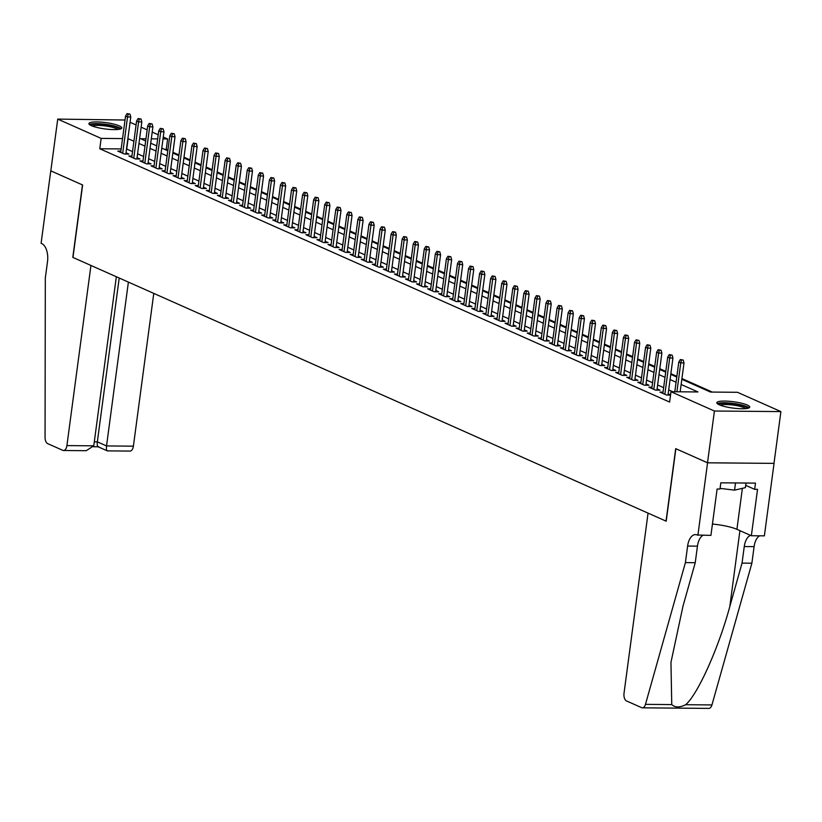 <?xml version="1.0" encoding="UTF-8"?>
<svg xmlns="http://www.w3.org/2000/svg" width="822" height="822" viewBox="0 0 822 822"><rect width="100%" height="100%" fill="white"/><g stroke="black" fill="none" stroke-linecap="round" stroke-linejoin="round"><path stroke-width="1.23" d="M719.26 404.794A16.604 3.175 -172.4 0 1 716.825 402.718A16.604 3.175 -172.4 0 1 728.991 401.27A16.604 3.175 -172.4 0 1 747.29 405.041A16.604 3.175 -172.4 0 1 749.726 407.116A16.604 3.175 -172.4 0 1 737.56 408.565A16.604 3.175 -172.4 0 1 719.26 404.794M91.345 125.653A16.604 3.175 -172.4 0 1 88.899 123.577A16.604 3.175 -172.4 0 1 101.075 122.129A16.604 3.175 -172.4 0 1 119.375 125.9A16.604 3.175 -172.4 0 1 121.81 127.975A16.604 3.175 -172.4 0 1 109.634 129.424A16.604 3.175 -172.4 0 1 91.345 125.653M697.899 535.276L707.567 462.817L675.869 448.72L666.2 521.189L648.055 513.123L624.021 693.254A6.381 3.422 -89.5 0 0 626.508 700.94L641.612 707.65A6.381 3.422 -89.5 0 0 642.383 707.824A6.381 3.422 -89.5 0 0 645.465 704.362L685.404 562.618L687.613 546.055A14.899 7.984 90.5 0 1 695.484 534.608A14.899 7.984 90.5 0 1 697.292 535.009L710.927 535.389L717.113 489.008L719.99 489.039L720.812 482.822L755.49 483.12L754.668 489.337L757.545 489.357L751.349 535.739L764.378 535.852L774.047 463.382L707.516 462.786L675.705 448.648L666.036 521.117L72.963 257.461L82.632 185.001L50.82 170.853L57.735 119.098L125.016 120.022M130.071 122.273L136.082 124.944M141.127 127.184L147.148 129.866M152.193 132.106L158.214 134.777M163.259 137.027L167.637 138.969L163.003 138.928M167.894 150.056L166.26 149.327L167.637 138.969M712.314 392.073L681.921 378.562M676.866 376.322L670.855 373.64M665.81 371.4L659.789 368.729M654.744 366.478L648.722 363.807M643.677 361.557L637.656 358.885M632.611 356.645L626.6 353.963M621.545 351.724L615.534 349.052M610.479 346.802L604.468 344.13M599.413 341.89L593.402 339.209M588.357 336.969L582.336 334.297M577.291 332.047L571.269 329.375M566.224 327.125L560.203 324.454M555.158 322.214L549.147 319.532M544.092 317.292L538.081 314.62M533.026 312.37L527.015 309.699M521.97 307.459L515.949 304.777M510.904 302.537L504.883 299.866M499.838 297.615L493.817 294.944M488.771 292.694L482.75 290.022M477.705 287.782L471.694 285.1M466.639 282.86L460.628 280.189M455.573 277.939L449.562 275.267M444.517 273.027L438.496 270.346M433.451 268.106L427.43 265.434M422.385 263.184L416.364 260.512M411.319 258.262L405.297 255.591M400.252 253.351L394.241 250.669M389.186 248.429L383.175 245.757M378.12 243.507L372.109 240.836M367.064 238.596L361.043 235.914M355.998 233.674L349.977 231.003M344.932 228.752L338.911 226.081M333.866 223.831L327.855 221.159M322.799 218.919L316.789 216.237M311.733 213.997L305.722 211.326M300.667 209.076L294.656 206.404M289.611 204.164L283.59 201.482M278.545 199.243L272.524 196.571M267.479 194.321L261.458 191.649M256.413 189.399L250.402 186.728M245.346 184.488L239.336 181.806M234.28 179.566L228.269 176.894M223.224 174.644L217.203 171.973M212.158 169.733L206.137 167.051M201.092 164.811L195.071 162.14M190.026 159.889L184.005 157.218M178.96 154.968L172.949 152.296M681.818 379.302L710.516 392.063L737.468 392.289L780.9 411.596L714.421 411.021L670.988 391.724L697.94 391.95L681.13 384.48M773.995 463.361L780.9 411.596M663.035 392.125L659.953 392.104L666.591 395.053L670.536 395.084M651.98 387.203L648.887 387.183L655.524 390.131L660.015 390.173L657.097 388.878M640.913 382.292L637.821 382.261L644.458 385.21L648.959 385.251L646.041 383.956M629.847 377.37L626.754 377.339L633.402 380.298L637.893 380.329L634.974 379.034M618.781 372.448L615.699 372.428L622.336 375.377L626.826 375.418L623.908 374.113M607.715 367.537L604.632 367.506L611.27 370.455L615.76 370.496L612.842 369.201M596.649 362.615L593.566 362.584L600.204 365.543L604.694 365.574L601.776 364.28M585.583 357.693L582.5 357.673L589.138 360.622L593.628 360.663L590.71 359.358M574.527 352.772L571.434 352.751L578.072 355.7L582.562 355.741L579.644 354.446M563.46 347.86L560.368 347.829L567.005 350.778L571.506 350.819L568.588 349.525M552.394 342.938L549.302 342.908L555.949 345.867L560.44 345.898L557.522 344.603M541.328 338.017L538.246 337.996L544.883 340.945L549.373 340.986L546.455 339.681M530.262 333.105L527.179 333.074L533.817 336.023L538.307 336.064L535.389 334.77M519.196 328.183L516.113 328.153L522.751 331.112L527.241 331.143L524.323 329.848M508.14 323.262L505.047 323.241L511.685 326.19L516.175 326.231L513.257 324.926M497.074 318.34L493.981 318.32L500.619 321.268L505.109 321.31L502.191 320.015M486.008 313.429L482.915 313.398L489.552 316.347L494.053 316.388L491.135 315.093M474.941 308.507L471.849 308.476L478.496 311.435L482.987 311.466L480.069 310.171M463.875 303.585L460.793 303.565L467.43 306.514L471.92 306.555L469.002 305.25M452.809 298.674L449.726 298.643L456.364 301.592L460.854 301.633L457.936 300.338M441.743 293.752L438.66 293.721L445.298 296.68L449.788 296.711L446.87 295.417M430.687 288.83L427.594 288.81L434.232 291.759L438.722 291.8L435.804 290.495M419.621 283.909L416.528 283.888L423.166 286.837L427.656 286.878L424.748 285.583M408.555 278.997L405.462 278.966L412.099 281.915L416.6 281.956L413.682 280.662M397.488 274.075L394.406 274.045L401.044 277.004L405.534 277.035L402.616 275.74M386.422 269.154L383.34 269.133L389.977 272.082L394.468 272.123L391.549 270.818M375.356 264.242L372.274 264.211L378.911 267.16L383.401 267.201L380.483 265.907M364.29 259.32L361.207 259.29L367.845 262.249L372.335 262.28L369.417 260.985M353.234 254.399L350.141 254.378L356.779 257.327L361.269 257.368L358.351 256.063M342.168 249.477L339.075 249.456L345.713 252.405L350.213 252.446L347.295 251.152M331.102 244.566L328.009 244.535L334.657 247.484L339.147 247.525L336.229 246.23M320.035 239.644L316.953 239.613L323.591 242.572L328.081 242.603L325.163 241.308M308.969 234.722L305.887 234.702L312.524 237.65L317.015 237.692L314.096 236.387M297.903 229.811L294.821 229.78L301.458 232.729L305.948 232.77L303.03 231.475M286.837 224.889L283.754 224.858L290.392 227.817L294.882 227.848L291.964 226.553M275.781 219.967L272.688 219.947L279.326 222.896L283.816 222.937L280.898 221.632M264.715 215.045L261.622 215.025L268.26 217.974L272.76 218.015L269.842 216.72M253.649 210.134L250.556 210.103L257.204 213.052L261.694 213.093L258.776 211.799M242.582 205.212L239.5 205.181L246.138 208.141L250.628 208.172L247.71 206.877M231.516 200.291L228.434 200.27L235.071 203.219L239.562 203.26L236.644 201.955M220.45 195.379L217.368 195.348L224.005 198.297L228.495 198.338L225.577 197.044M209.394 190.457L206.301 190.427L212.939 193.386L217.429 193.417L214.511 192.122M198.328 185.536L195.235 185.515L201.873 188.464L206.363 188.505L203.445 187.2M187.262 180.614L184.169 180.593L190.807 183.542L195.307 183.583L192.389 182.289M176.196 175.703L173.103 175.672L179.751 178.621L184.241 178.662L181.323 177.367M165.13 170.781L162.047 170.75L168.685 173.709L173.175 173.74L170.257 172.445M154.063 165.859L150.981 165.839L157.619 168.787L162.109 168.829L159.191 167.524M142.997 160.948L139.915 160.917L146.552 163.866L151.043 163.907L148.124 162.612M131.941 156.026L128.849 155.995L135.486 158.954L139.976 158.985L137.058 157.69M166.26 149.327L164.462 149.306M121.163 148.936L99.781 148.751L669.611 402.071L670.988 391.724M672.786 391.734L668.687 389.905M663.631 387.665L657.621 384.994M652.576 382.744L646.554 380.072M641.509 377.832L635.488 375.151M630.443 372.911L624.422 370.239M619.377 367.989L613.356 365.317M608.311 363.077L602.3 360.396M597.245 358.156L591.234 355.474M586.178 353.234L580.168 350.562M575.123 348.312L569.101 345.641M564.056 343.401L558.035 340.719M552.99 338.479L546.969 335.808M541.924 333.557L535.903 330.886M530.858 328.646L524.847 325.964M519.792 323.724L513.781 321.042M508.726 318.802L502.715 316.131M497.67 313.881L491.648 311.209M486.603 308.969L480.582 306.287M475.537 304.048L469.516 301.376M464.471 299.126L458.45 296.454M453.405 294.214L447.394 291.533M442.339 289.293L436.328 286.611M431.273 284.371L425.262 281.699M420.217 279.449L414.196 276.778M409.151 274.538L403.129 271.856M398.084 269.616L392.063 266.945M387.018 264.694L381.007 262.023M375.952 259.783L369.941 257.101M364.886 254.861L358.875 252.179M353.82 249.939L347.809 247.268M342.764 245.018L336.743 242.346M331.698 240.106L325.676 237.424M320.631 235.184L314.61 232.513M309.565 230.263L303.554 227.591M298.499 225.351L292.488 222.67M287.433 220.43L281.422 217.748M276.377 215.508L270.356 212.836M265.311 210.586L259.29 207.915M254.245 205.675L248.223 202.993M243.178 200.753L237.157 198.081M232.112 195.831L226.101 193.16M221.046 190.92L215.035 188.238M209.98 185.998L203.969 183.316M198.924 181.076L192.903 178.405M187.858 176.155L181.837 173.483M176.792 171.243L170.77 168.561M165.725 166.321L159.704 163.65M154.659 161.4L148.648 158.728M143.593 156.488L137.582 153.806M132.527 151.567L126.506 148.988M120.875 151.104L117.782 151.084L124.42 154.033L128.91 154.074L126.002 152.769M670.567 394.858L668.163 393.789M707.516 462.786L714.421 411.021M99.781 148.751L101.157 138.404L57.735 119.098M133.914 141.209L127.883 138.63M122.54 138.589L101.157 138.404M676.085 382.23L670.064 379.558M665.019 377.319L658.997 374.637M653.952 372.397L647.931 369.725M642.886 367.475L636.875 364.804M631.82 362.553L625.809 359.882M620.754 357.642L614.743 354.96M609.698 352.72L603.677 350.049M598.632 347.798L592.611 345.127M587.566 342.887L581.544 340.205M576.499 337.965L570.478 335.294M565.433 333.044L559.422 330.372M554.367 328.122L548.356 325.45M543.301 323.21L537.29 320.529M532.245 318.289L526.224 315.617M521.179 313.367L515.158 310.695M510.113 308.456L504.092 305.774M499.046 303.534L493.025 300.862M487.98 298.612L481.969 295.941M476.914 293.69L470.903 291.019M465.848 288.779L459.837 286.097M454.792 283.857L448.771 281.186M443.726 278.935L437.705 276.264M432.66 274.024L426.639 271.342M421.594 269.102L415.583 266.431M410.527 264.181L404.516 261.509M399.461 259.259L393.45 256.587M388.395 254.347L382.384 251.666M377.339 249.426L371.318 246.754M366.273 244.504L360.252 241.832M355.207 239.592L349.186 236.911M344.141 234.671L338.13 231.999M333.074 229.749L327.064 227.078M322.008 224.827L315.997 222.156M310.952 219.916L304.931 217.234M299.886 214.994L293.865 212.323M288.82 210.072L282.799 207.401M277.754 205.161L271.733 202.479M266.688 200.239L260.677 197.568M255.621 195.317L249.611 192.646M244.555 190.396L238.544 187.724M233.499 185.484L227.478 182.803M222.433 180.563L216.412 177.891M211.367 175.641L205.346 172.969M200.301 170.729L194.28 168.048M189.235 165.808L183.224 163.136M178.169 160.886L172.158 158.214M167.102 155.964L161.091 153.293M156.046 151.053L150.025 148.371M144.98 146.131L138.959 143.46M145.956 138.784L140.685 138.743L145.669 140.952M150.714 143.203L156.735 145.874M161.78 148.114L167.801 150.796M172.846 153.036L178.867 155.707M183.912 157.958L189.923 160.629M194.978 162.869L200.989 165.551M206.045 167.791L212.055 170.462M217.1 172.712L223.122 175.384M228.167 177.634L234.188 180.306M239.233 182.546L245.254 185.227M250.299 187.467L256.31 190.139M261.365 192.389L267.376 195.061M272.431 197.301L278.442 199.982M283.498 202.222L289.508 204.894M294.553 207.144L300.575 209.816M305.62 212.066L311.641 214.737M316.686 216.977L322.707 219.659M327.752 221.899L333.763 224.57M338.818 226.821L344.829 229.492M349.884 231.732L355.895 234.414M360.94 236.654L366.961 239.325M372.006 241.576L378.028 244.247M383.073 246.497L389.094 249.169M394.139 251.409L400.16 254.09M405.205 256.33L411.216 259.002M416.271 261.252L422.282 263.924M427.337 266.164L433.348 268.845M438.393 271.085L444.414 273.757M449.459 276.007L455.48 278.679M460.526 280.929L466.547 283.6M471.592 285.84L477.613 288.522M482.658 290.762L488.669 293.433M493.724 295.684L499.735 298.355M504.79 300.595L510.801 303.277M515.846 305.517L521.867 308.188M526.912 310.439L532.933 313.11M537.978 315.36L544 318.032M549.045 320.272L555.056 322.954M560.111 325.193L566.122 327.865M571.177 330.115L577.188 332.787M582.243 335.027L588.254 337.708M593.299 339.948L599.32 342.62M604.365 344.87L610.386 347.542M615.431 349.792L621.453 352.463M626.498 354.703L632.508 357.385M637.564 359.625L643.575 362.297M648.63 364.547L654.641 367.218M659.686 369.458L665.707 372.14M670.752 374.38L676.773 377.051M157.67 138.887L151.299 138.836M126.732 148.988L128.109 138.63M125.828 154.043L130.77 117.001L127.533 116.981L122.694 153.262M128.17 114.094L129.968 114.114L127.061 113.6L128.17 114.094L127.533 116.981L125.54 116.087L120.7 152.378M130.77 117.001L129.968 114.114M127.061 113.6L125.54 116.087M90.913 125.458A14.364 2.754 -172.4 0 1 111.905 125.858A14.364 2.754 -172.4 0 1 119.375 129.249M117.772 129.475A13.306 2.548 7.6 0 0 111.268 127.009A13.306 2.548 7.6 0 0 92.403 126.085M121.06 128.756A16.491 3.154 7.6 0 0 112.912 125.632A16.491 3.154 7.6 0 0 89.423 124.533M718.829 404.599A14.364 2.754 -172.4 0 1 739.821 404.999A14.364 2.754 -172.4 0 1 747.301 408.4M745.698 408.616A13.306 2.548 7.6 0 0 739.183 406.15A13.306 2.548 7.6 0 0 720.319 405.225M748.976 407.897A16.491 3.154 7.6 0 0 740.828 404.773A16.491 3.154 7.6 0 0 717.339 403.674M745.996 483.038L745.379 487.641L734.56 490.148L720.082 488.371M735.515 482.956L734.56 490.148M93.77 445.822L86.228 450.692L63.541 450.497A6.381 3.422 -89.5 0 1 62.76 450.322L47.655 443.613A6.381 3.422 -89.5 0 1 45.066 437.458L45.313 278.072L47.522 261.509A14.899 7.984 -89.5 0 0 41.706 243.569L41.1 243.302L50.769 170.832L82.467 184.929L72.798 257.389L90.944 265.455L66.911 445.596L93.77 445.822L116.334 276.747M128.386 282.1L106.531 445.935L133.39 446.161A6.381 3.422 90.5 0 1 130.02 451.073L107.322 450.877L98.147 446.798M153.776 293.392L133.39 446.161M63.541 450.497A6.381 3.422 -89.5 0 0 66.911 445.596M119.211 278.021L97.345 441.846L106.531 445.935C106.161 449.583 106.572 451.186 107.774 450.713M98.589 446.634C97.397 447.096 96.975 445.503 97.345 441.846L94.304 441.825M685.404 562.618L695.237 562.71L682.99 606.163L670.958 662.388L671.749 704.588C675.088 707.66 679.722 707.701 685.661 704.711C697.724 694.456 718.572 648.116 729.802 606.574L742.04 563.111L744.259 546.548A14.899 7.984 90.5 0 1 750.537 535.379M742.04 563.111L751.883 563.193L754.093 546.63A14.899 7.984 90.5 0 1 759.62 535.81M702.974 535.327A14.899 7.984 90.5 0 0 697.446 546.147L695.237 562.71M685.661 704.711L711.944 704.937L751.883 563.193M707.567 462.817L774.047 463.382M712.438 524.056A23.941 4.583 -172.4 0 1 736.913 529.317L751.349 535.739M711.944 704.937A6.381 3.422 90.5 0 1 708.862 708.4L642.383 707.824M745.688 485.34L754.668 489.337M136.894 158.965L141.836 121.923L138.599 121.892L133.76 158.184M139.237 119.015L141.035 119.026L138.127 118.522L139.237 119.015L138.599 121.892L136.606 121.009L131.767 157.3M141.836 121.923L141.035 119.026M138.127 118.522L136.606 121.009M147.96 163.876L152.902 126.845L149.666 126.814L144.826 163.095M150.303 123.937L152.101 123.947L149.193 123.444L150.303 123.937L149.666 126.814L147.672 125.93L142.833 162.211M152.902 126.845L152.101 123.947M149.193 123.444L147.672 125.93M159.026 168.798L163.968 131.756L160.732 131.736L155.892 168.017M161.369 128.849L163.157 128.869L160.259 128.355L161.369 128.849L160.732 131.736L158.738 130.852L153.899 167.133M163.968 131.756L163.157 128.869M160.259 128.355L158.738 130.852M170.082 173.719L175.024 136.678L171.798 136.647L166.948 172.939M172.425 133.77L174.223 133.78L171.325 133.277L172.425 133.77L171.798 136.647L169.805 135.764L164.965 172.055M175.024 136.678L174.223 133.78M171.325 133.277L169.805 135.764M181.148 178.641L186.091 141.6L182.854 141.569L178.014 177.86M183.491 138.692L185.289 138.702L182.392 138.199L183.491 138.692L182.854 141.569L180.871 140.685L176.021 176.966M186.091 141.6L185.289 138.702M182.392 138.199L180.871 140.685M192.214 183.553L197.157 146.522L193.92 146.491L189.081 182.772M194.557 143.603L196.355 143.624L193.447 143.11L194.557 143.603L193.92 146.491L191.927 145.607L187.087 181.888M197.157 146.522L196.355 143.624M193.447 143.11L191.927 145.607M203.281 188.474L208.223 151.433L204.986 151.412L200.147 187.693M205.623 148.525L207.421 148.546L204.514 148.032L205.623 148.525L204.986 151.412L202.993 150.518L198.153 186.81M208.223 151.433L207.421 148.546M204.514 148.032L202.993 150.518M214.347 193.396L219.289 156.355L216.052 156.324L211.213 192.615M216.689 153.447L218.488 153.457L215.58 152.954L216.689 153.447L216.052 156.324L214.059 155.44L209.22 191.732M219.289 156.355L218.488 153.457M215.58 152.954L214.059 155.44M225.413 198.308L230.355 161.276L227.119 161.246L222.279 197.527M227.756 158.369L229.554 158.379L226.646 157.875L227.756 158.369L227.119 161.246L225.125 160.362L220.286 196.643M230.355 161.276L229.554 158.379M226.646 157.875L225.125 160.362M236.479 203.229L241.411 166.188L238.185 166.167L233.345 202.448M238.822 163.28L240.61 163.301L237.712 162.787L238.822 163.28L238.185 166.167L236.191 165.284L231.352 201.565M241.411 166.188L240.61 163.301M237.712 162.787L236.191 165.284M247.535 208.151L252.477 171.11L249.251 171.079L244.401 207.37M249.878 168.202L251.676 168.212L248.778 167.709L249.878 168.202L249.251 171.079L247.258 170.195L242.418 206.486M252.477 171.11L251.676 168.212M248.778 167.709L247.258 170.195M258.601 213.073L263.543 176.031L260.307 176L255.467 212.292M260.944 173.123L262.742 173.134L259.844 172.63L260.944 173.123L260.307 176L258.324 175.117L253.474 211.398M263.543 176.031L262.742 173.134M259.844 172.63L258.324 175.117M269.667 217.984L274.61 180.953L271.373 180.922L266.534 217.203M272.01 178.035L273.808 178.055L270.9 177.542L272.01 178.035L271.373 180.922L269.38 180.039L264.54 216.32M274.61 180.953L273.808 178.055M270.9 177.542L269.38 180.039M280.734 222.906L285.676 185.864L282.439 185.844L277.6 222.125M283.076 182.957L284.874 182.977L281.967 182.463L283.076 182.957L282.439 185.844L280.446 184.95L275.606 221.241M285.676 185.864L284.874 182.977M281.967 182.463L280.446 184.95M291.8 227.828L296.742 190.786L293.505 190.755L288.666 227.047M294.142 187.878L295.941 187.889L293.033 187.385L294.142 187.878L293.505 190.755L291.512 189.872L286.673 226.163M296.742 190.786L295.941 187.889M293.033 187.385L291.512 189.872M302.866 232.739L307.808 195.708L304.572 195.677L299.732 231.958M305.209 192.8L307.007 192.81L304.099 192.307L305.209 192.8L304.572 195.677L302.578 194.793L297.739 231.074M307.808 195.708L307.007 192.81M304.099 192.307L302.578 194.793M313.922 237.661L318.864 200.619L315.638 200.599L310.798 236.88M316.275 197.712L318.063 197.732L315.165 197.218L316.275 197.712L315.638 200.599L313.644 199.715L308.805 235.996M318.864 200.619L318.063 197.732M315.165 197.218L313.644 199.715M324.988 242.582L329.93 205.541L326.704 205.51L321.854 241.802M327.331 202.633L329.129 202.644L326.231 202.14L327.331 202.633L326.704 205.51L324.711 204.627L319.871 240.918M329.93 205.541L329.129 202.644M326.231 202.14L324.711 204.627M336.054 247.504L340.996 210.463L337.76 210.432L332.92 246.723M338.397 207.555L340.195 207.565L337.297 207.062L338.397 207.555L337.76 210.432L335.777 209.548L330.927 245.829M340.996 210.463L340.195 207.565M337.297 207.062L335.777 209.548M347.12 252.416L352.063 215.385L348.826 215.354L343.986 251.635M349.463 212.466L351.261 212.487L348.353 211.973L349.463 212.466L348.826 215.354L346.833 214.47L341.993 250.751M352.063 215.385L351.261 212.487M348.353 211.973L346.833 214.47M358.187 257.337L363.129 220.296L359.892 220.275L355.053 256.556M360.529 217.388L362.327 217.409L359.42 216.895L360.529 217.388L359.892 220.275L357.899 219.382L353.059 255.673M363.129 220.296L362.327 217.409M359.42 216.895L357.899 219.382M369.253 262.259L374.195 225.218L370.958 225.187L366.119 261.478M371.595 222.31L373.394 222.32L370.486 221.817L371.595 222.31L370.958 225.187L368.965 224.303L364.125 260.595M374.195 225.218L373.394 222.32M370.486 221.817L368.965 224.303M380.319 267.171L385.261 230.139L382.025 230.109L377.185 266.39M382.662 227.232L384.46 227.242L381.552 226.738L382.662 227.232L382.025 230.109L380.031 229.225L375.192 265.506M385.261 230.139L384.46 227.242M381.552 226.738L380.031 229.225M391.375 272.092L396.317 235.051L393.091 235.03L388.241 271.311M393.717 232.143L395.516 232.164L392.618 231.65L393.717 232.143L393.091 235.03L391.097 234.147L386.258 270.428M396.317 235.051L395.516 232.164M392.618 231.65L391.097 234.147M402.441 277.014L407.383 239.973L404.157 239.942L399.307 276.233M404.784 237.065L406.582 237.075L403.684 236.572L404.784 237.065L404.157 239.942L402.163 239.058L397.314 275.349M407.383 239.973L406.582 237.075M403.684 236.572L402.163 239.058M413.507 281.936L418.449 244.894L415.213 244.864L410.373 281.155M415.85 241.987L417.648 241.997L414.75 241.493L415.85 241.987L415.213 244.864L413.23 243.98L408.38 280.261M418.449 244.894L417.648 241.997M414.75 241.493L413.23 243.98M424.573 286.847L429.516 249.816L426.279 249.785L421.439 286.066M426.916 246.898L428.714 246.919L425.806 246.405L426.916 246.898L426.279 249.785L424.286 248.902L419.446 285.183M429.516 249.816L428.714 246.919M425.806 246.405L424.286 248.902M435.639 291.769L440.582 254.728L437.345 254.707L432.506 290.988M437.982 251.82L439.78 251.84L436.872 251.327L437.982 251.82L437.345 254.707L435.352 253.813L430.512 290.104M440.582 254.728L439.78 251.84M436.872 251.327L435.352 253.813M446.706 296.691L451.648 259.649L448.411 259.618L443.572 295.91M449.048 256.741L450.846 256.752L447.939 256.248L449.048 256.741L448.411 259.618L446.418 258.735L441.578 295.026M451.648 259.649L450.846 256.752M447.939 256.248L446.418 258.735M457.772 301.602L462.714 264.571L459.477 264.54L454.638 300.821M460.115 261.663L461.902 261.673L459.005 261.17L460.115 261.663L459.477 264.54L457.484 263.657L452.645 299.938M462.714 264.571L461.902 261.673M459.005 261.17L457.484 263.657M468.828 306.524L473.77 269.482L470.544 269.462L465.694 305.743M471.17 266.575L472.969 266.595L470.071 266.081L471.17 266.575L470.544 269.462L468.55 268.578L463.711 304.859M473.77 269.482L472.969 266.595M470.071 266.081L468.55 268.578M479.894 311.446L484.836 274.404L481.6 274.373L476.76 310.665M482.237 271.496L484.035 271.507L481.137 271.003L482.237 271.496L481.6 274.373L479.616 273.49L474.767 309.781M484.836 274.404L484.035 271.507M481.137 271.003L479.616 273.49M490.96 316.367L495.902 279.326L492.666 279.295L487.826 315.586M493.303 276.418L495.101 276.428L492.193 275.925L493.303 276.418L492.666 279.295L490.672 278.411L485.833 314.692M495.902 279.326L495.101 276.428M492.193 275.925L490.672 278.411M502.026 321.279L506.969 284.248L503.732 284.217L498.892 320.498M504.369 281.33L506.167 281.35L503.259 280.836L504.369 281.33L503.732 284.217L501.739 283.333L496.899 319.614M506.969 284.248L506.167 281.35M503.259 280.836L501.739 283.333M513.092 326.2L518.035 289.159L514.798 289.139L509.959 325.42M515.435 286.251L517.233 286.272L514.325 285.758L515.435 286.251L514.798 289.139L512.805 288.245L507.965 324.536M518.035 289.159L517.233 286.272M514.325 285.758L512.805 288.245M524.159 331.122L529.101 294.081L525.864 294.05L521.025 330.341M526.501 291.173L528.299 291.183L525.392 290.68L526.501 291.173L525.864 294.05L523.871 293.166L519.031 329.458M529.101 294.081L528.299 291.183M525.392 290.68L523.871 293.166M535.225 336.034L540.167 299.002L536.93 298.972L532.091 335.253M537.567 296.095L539.355 296.105L536.458 295.601L537.567 296.095L536.93 298.972L534.937 298.088L530.098 334.369M540.167 299.002L539.355 296.105M536.458 295.601L534.937 298.088M546.281 340.955L551.223 303.914L547.997 303.893L543.147 340.174M548.623 301.006L550.421 301.027L547.524 300.513L548.623 301.006L547.997 303.893L546.003 303.01L541.164 339.291M551.223 303.914L550.421 301.027M547.524 300.513L546.003 303.01M557.347 345.877L562.289 308.836L559.052 308.805L554.213 345.096M559.69 305.928L561.488 305.938L558.59 305.435L559.69 305.928L559.052 308.805L557.069 307.921L552.22 344.213M562.289 308.836L561.488 305.938M558.59 305.435L557.069 307.921M568.413 350.799L573.355 313.757L570.119 313.727L565.279 350.018M570.756 310.85L572.554 310.86L569.646 310.356L570.756 310.85L570.119 313.727L568.125 312.843L563.286 349.124M573.355 313.757L572.554 310.86M569.646 310.356L568.125 312.843M579.479 355.71L584.421 318.679L581.185 318.648L576.345 354.929M581.822 315.761L583.62 315.782L580.712 315.268L581.822 315.761L581.185 318.648L579.191 317.765L574.352 354.046M584.421 318.679L583.62 315.782M580.712 315.268L579.191 317.765M590.545 360.632L595.488 323.591L592.251 323.57L587.411 359.851M592.888 320.683L594.686 320.703L591.778 320.19L592.888 320.683L592.251 323.57L590.258 322.676L585.418 358.967M595.488 323.591L594.686 320.703M591.778 320.19L590.258 322.676M601.612 365.554L606.554 328.512L603.317 328.481L598.478 364.773M603.954 325.604L605.752 325.615L602.845 325.111L603.954 325.604L603.317 328.481L601.324 327.598L596.484 363.889M606.554 328.512L605.752 325.615M602.845 325.111L601.324 327.598M612.667 370.465L617.61 333.434L614.383 333.403L609.544 369.684M615.02 330.526L616.808 330.536L613.911 330.033L615.02 330.526L614.383 333.403L612.39 332.52L607.55 368.801M617.61 333.434L616.808 330.536M613.911 330.033L612.39 332.52M623.734 375.387L628.676 338.345L625.45 338.325L620.6 374.606M626.076 335.438L627.874 335.458L624.977 334.944L626.076 335.438L625.45 338.325L623.456 337.441L618.617 373.722M628.676 338.345L627.874 335.458M624.977 334.944L623.456 337.441M634.8 380.309L639.742 343.267L636.505 343.236L631.666 379.528M637.142 340.359L638.941 340.37L636.043 339.866L637.142 340.359L636.505 343.236L634.522 342.353L629.673 378.644M639.742 343.267L638.941 340.37M636.043 339.866L634.522 342.353M645.866 385.23L650.808 348.189L647.572 348.158L642.732 384.449M648.209 345.281L650.007 345.291L647.099 344.788L648.209 345.281L647.572 348.158L645.578 347.274L640.739 383.555M650.808 348.189L650.007 345.291M647.099 344.788L645.578 347.274M656.932 390.142L661.874 353.111L658.638 353.08L653.798 389.361M659.275 350.193L661.073 350.213L658.165 349.699L659.275 350.193L658.638 353.08L656.644 352.196L651.805 388.477M661.874 353.111L661.073 350.213M658.165 349.699L656.644 352.196M667.998 395.063L672.941 358.022L669.704 358.002L664.864 394.283M670.341 355.114L672.139 355.135L669.231 354.621L670.341 355.114L669.704 358.002L667.711 357.108L662.871 393.399M672.941 358.022L672.139 355.135M669.231 354.621L667.711 357.108M680.154 391.796L684.007 362.944L680.77 362.913L676.917 391.765M681.407 360.036L683.205 360.046L680.297 359.543L681.407 360.036L680.77 362.913L678.777 362.029L674.811 391.755M684.007 362.944L683.205 360.046M680.297 359.543L678.777 362.029M744.259 546.548L754.093 546.63M697.446 546.147L687.613 546.055M645.465 704.362L671.749 704.588M729.802 606.574L739.923 530.663M742.379 488.33L736.913 529.317M93.544 446.757L98.034 446.788"/></g></svg>
